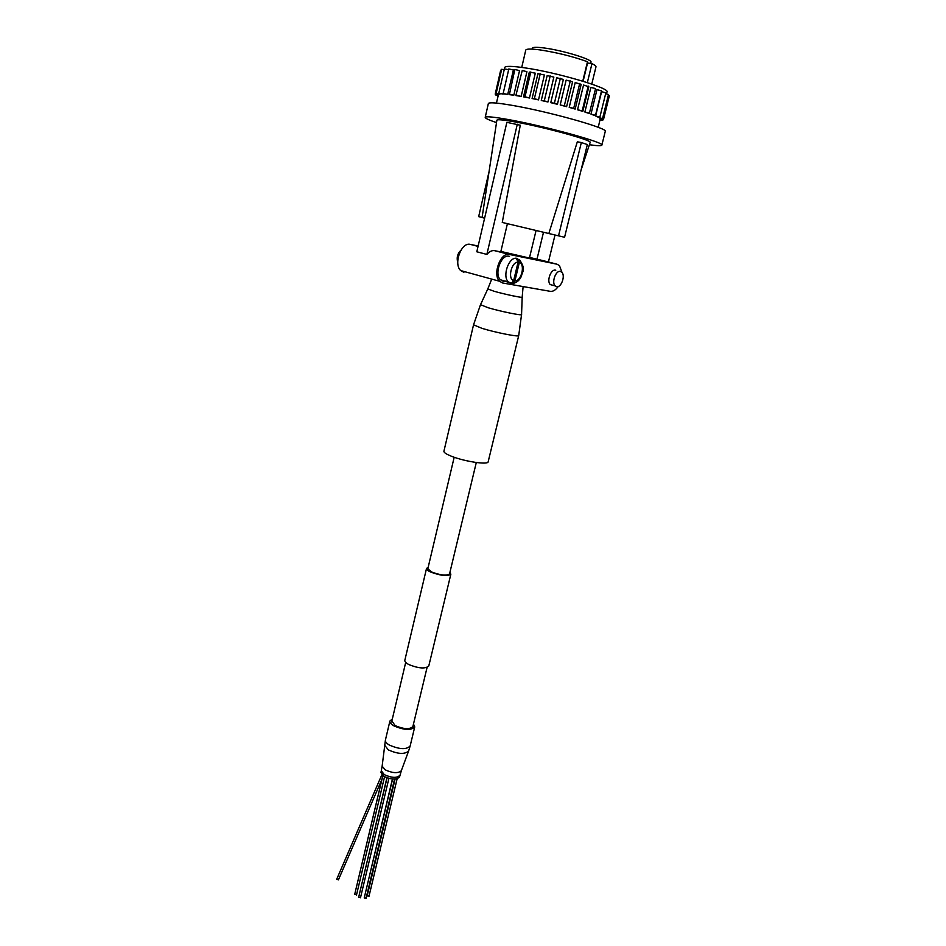 <?xml version="1.0" encoding="UTF-8"?>
<svg xmlns="http://www.w3.org/2000/svg" width="946" height="946" viewBox="0 0 946 946"><rect width="100%" height="100%" fill="white"/><g stroke="black" fill="none" stroke-linecap="round" stroke-linejoin="round"><path stroke-width="1.42" d="M428.171 567.293L426.528 568.416L404.841 660.284C404.628 661.585 405.952 663.004 408.79 664.541C418.735 668.526 425.393 668.999 428.786 665.984L450.852 574.21L449.894 572.46M426.528 568.416C426.374 569.468 427.769 570.686 430.702 572.07C440.871 575.795 447.588 576.504 450.852 574.21M476.299 462.511L449.551 573.891C446.63 575.937 440.635 575.298 431.565 571.987L427.84 568.712L454.186 457.249M443.911 451.254C443.769 452.543 446.394 454.246 451.786 456.374C464.876 461.613 488.278 465.054 488.16 461.802L518.715 335.582C519.248 337.225 495.621 332.59 481.975 328.345L473.544 324.821L443.911 451.254M562.019 272.46L559.441 265.578L556.958 264.194L509.445 254.486C500.588 251.884 492.216 274.588 499.571 281.269L502.681 282.996L550.288 291.333C553.055 291.664 555.692 290.067 558.199 286.532M542.945 260.599L529.571 257.43M548.42 261.995L555.006 235.01M543.501 232.267L536.95 259.346M496.863 120.296L496.887 120.154C497.608 119.291 503.71 119.882 515.18 121.928C544.009 127.024 592.172 140.233 590.162 142.373L590.115 142.515M558.518 235.861L581.341 142.539L587.336 144.561L564.573 237.269L502.267 222.452L520.276 125.227L506.867 122.33L476.808 251.79L486.859 254.415L517.308 124.233M548.846 233.52L577.332 141.794L581.341 142.539M509.445 254.486L494.711 250.69L500.753 251.92L507.411 223.694M500.872 251.435L529.429 258.045L536.063 230.505M484.612 218.183L482.082 217.533L496.887 120.154M482.093 217.45L478.664 216.634L489.047 171.699M589.393 144.726C597.293 145.873 601.443 146.015 601.845 145.152C605.369 142.692 544.293 125.877 507.86 119.468C493.339 116.89 485.795 116.181 485.203 117.363C485.18 118.309 488.952 120.059 496.52 122.602M601.845 145.152L605.263 131.399C608.905 128.467 547.769 111.285 511.171 105.183C496.603 102.724 488.999 102.18 488.361 103.552L485.203 117.363M498.507 94.364L496.425 103.079M500.008 93.784L498.708 94.446L496.13 93.477L501.676 69.306L504.218 69.72M507.718 94.446L503.177 93.465L508.83 68.963L513.382 69.933L507.718 94.446L498.802 93.24L504.407 68.904L508.652 69.708M519.543 70.595L513.808 95.239L509.374 94.647L514.837 69.496L519.543 70.595M504.1 69.697L504.596 67.544C505.282 65.889 512.07 65.995 524.983 67.876C557.206 72.452 610.383 88.226 607.001 91.951L606.516 93.914M518.432 95.972L515.854 95.558L522.251 70.501L526.922 71.683L521.151 96.433L518.432 95.972M598.274 127.343L600.261 118.404M598.723 117.505L602.531 118.628L599.93 118.38L598.83 117.115M597.978 117.091L595.625 115.98L601.609 91.656L605.854 92.85L599.87 117.138L597.978 117.091M594.407 115.459L590.966 114.135L596.961 89.657L601.514 90.84L595.507 115.294L594.407 115.459M589.311 113.544L584.876 112.042L590.872 87.434L595.578 88.557L589.311 113.544M588.826 86.748L582.831 111.392L577.545 109.771L583.54 85.045L588.826 86.748M581.175 84.324L575.168 109.074L569.208 107.395L575.203 82.586L581.175 84.324M572.59 81.853L566.607 106.685L560.174 104.994L566.134 80.126L572.59 81.853M563.367 79.417L557.419 104.297L550.749 102.665L556.686 77.773L563.367 79.417M553.859 77.099L547.947 101.991L541.278 100.477L547.166 75.597L553.859 77.099M544.399 74.994L538.51 99.874L532.09 98.526L537.931 73.67L544.399 74.994M535.306 73.173L529.476 97.994L523.516 96.859L529.311 72.085L535.306 73.173M591.77 84.088L595.98 66.835C596.134 66.078 594.798 65.014 591.971 63.642L587.549 63.004L583.114 81.273M521.743 67.403L525.763 50.103C526.307 48.778 531.073 48.719 540.06 49.913C557.277 52.598 573.075 56.535 587.478 61.727L582.76 81.167M532.078 49.109L532.291 48.211C532.764 47.075 536.772 47.004 544.317 47.998C562.811 50.375 592.894 59.586 591.002 62.2L590.694 63.453M515.854 95.558L522.251 70.501M516.481 95.262L521.151 96.433M523.516 96.859L524.995 96.788L530.812 71.931M524.995 96.788L529.476 97.994M532.09 98.526L534.384 98.668L540.249 73.753M534.384 98.668L538.51 99.874M541.278 100.477L544.293 100.844L550.217 75.893M544.293 100.844L547.947 101.991M550.749 102.665L554.403 103.232L560.363 78.293M554.403 103.232L557.419 104.297M560.174 104.994L564.324 105.751L570.308 80.848M564.324 105.751L566.607 106.685M569.208 107.395L573.702 108.305L579.709 83.473M573.702 108.305L575.168 109.074M577.545 109.771L582.216 110.8L588.235 86.074M582.216 110.8L582.831 111.392M584.876 112.042L589.559 113.165M590.966 114.135L595.507 115.294M595.625 115.98L599.87 117.138M602.531 118.628L608.491 94.517L605.665 93.654M600.19 118.688L603.442 119.74L609.354 95.806L608.266 95.428M603.442 119.74L600.261 119.291M600.19 119.551L602.602 120.426L602.791 119.645M602.602 120.426L600.083 119.988M600.083 120.674L600.237 120.024M498.093 95.842L496 95.215L496.177 94.47M496 95.215L498.187 95.451M498.246 95.156L495.196 94.139L500.694 70.146L501.451 70.241M495.196 94.139L498.447 94.624M496.13 93.477L499.926 94.151M498.802 93.24L503.036 94.08M509.137 94.151L513.808 95.239M591.971 63.642L587.348 82.609M494.711 250.69C492.026 250.229 489.413 251.47 486.859 254.415M478.156 246.007L470.339 244.399C461.329 241.75 453.181 263.958 460.714 270.58L463.895 272.306M509.504 256.39L509.031 256.271C501.262 254.001 493.942 273.879 500.387 279.72L503.095 281.234L505.377 281.092M555.775 270.237L555.491 270.166C550.903 268.841 546.445 281.21 550.288 284.592L553.02 285.325M511.644 283.469L508.286 281.884C502.16 276.303 508.652 257.158 516.327 258.246L517.604 258.506L519.354 262.397L514.92 280.938L513.181 283.292L511.715 283.15M556.626 286.709C561.215 287.939 565.625 275.605 561.806 272.223L560.387 271.443C555.822 270.118 551.341 282.523 555.172 285.905L556.626 286.709M516.327 258.246L518.077 262.148L513.631 280.702L511.443 283.244L510.414 282.996M457.758 262.361C456.421 257.69 457.474 253.658 460.891 250.241M360.071 891.333L386.902 777.801M355.282 891.948L382.787 775.661M356.216 894.561L354.655 894.585L382.834 775.696M360.201 897.328L358.64 897.352L387.056 777.849M365.759 897.955L364.21 897.967L392.602 779.055M368.68 895.957L367.131 895.98L395.097 779.078M365.345 893.213L392.424 779.031M381.829 774.798L336.67 879.295L338.443 879.792M399.981 775.176C397.166 778.227 391.928 778.05 384.265 774.656L381.333 770.73L380.919 772.444L383.863 776.382C391.514 779.776 396.752 779.942 399.567 776.891L401.411 770.493M391.88 720.899L395.097 725.582C403.895 729.319 409.866 729.614 413 726.493L413.035 725.937M392.33 718.995L389.918 721.006C389.657 722.531 390.982 724.151 393.903 725.866C404.155 730.206 411.096 730.56 414.738 726.918L413.485 724.045M487.746 289.05L480.521 304.707L488.195 307.757C501.155 311.612 523.375 316.07 521.565 314.486L518.715 335.582M491.719 279.105L487.781 288.956L494.297 291.333C505.152 294.431 523.682 298.286 522.18 297.15L523.114 286.567M556.958 264.194L542.507 260.481M478.061 246.386L470.339 244.399M514.92 280.938C521.435 281.329 525.503 264.419 519.354 262.397M518.077 262.148C511.49 261.616 507.399 278.845 513.631 280.702M389.918 721.006L385.412 740.079C385.14 741.664 386.453 743.331 389.35 745.07C399.555 749.469 406.484 749.764 410.15 745.98L408.672 750.852M384.537 745.105L388.392 749.918C397.793 754.08 404.521 754.494 408.566 751.136L401.317 770.73C398.053 773.521 392.685 773.237 385.223 769.855L382.137 766.154L385.412 740.079M382.172 765.905L381.333 770.73M391.632 721.964L405.704 662.377M480.45 304.849L473.544 324.821M522.18 297.257L521.565 314.486M581.057 170.138L590.162 142.373M499.571 281.269L460.714 270.58M513.181 283.292C516.646 282.783 519.401 280.43 521.447 276.244C522.121 271.218 526.473 270.036 519.531 259.772M555.172 285.905L550.288 284.592M511.443 283.244L500.387 279.72M368.952 896.418L397.143 778.759M366.043 898.404L394.565 779.102M360.473 897.789L388.901 778.416M356.488 895.022L384.549 776.772M412.775 727.001L427.072 667.462M381.924 779.315L338.432 879.827M410.15 745.98L414.738 726.918"/></g></svg>
